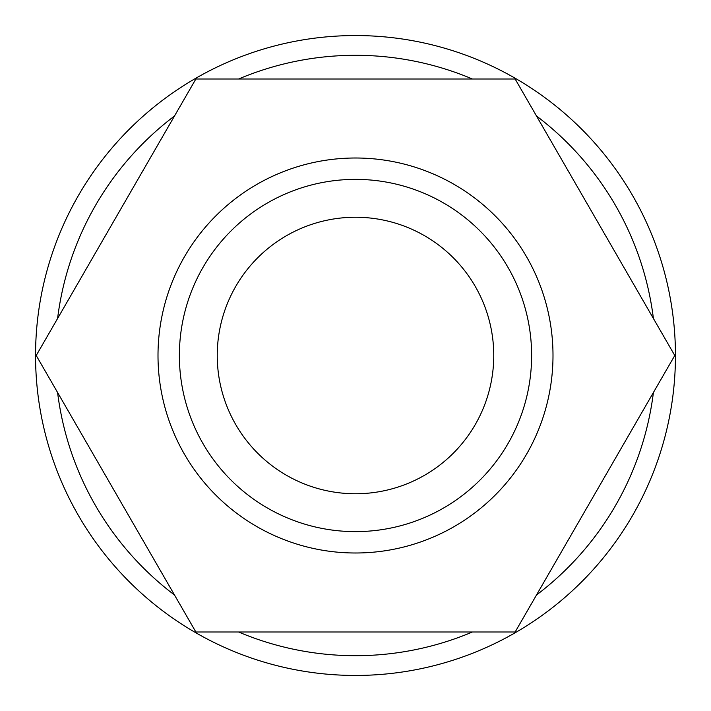 <?xml version="1.0" encoding="UTF-8"?>
<svg xmlns="http://www.w3.org/2000/svg" width="711" height="711" viewBox="0 0 711 711"><rect width="100%" height="100%" fill="white"/><g stroke="black" fill="none" stroke-linecap="round" stroke-linejoin="round"><path stroke-width="1.07" d="M653.409 318.492A300.202 300.202 0 0 0 536.503 116M472.406 79.001A300.202 300.202 0 0 0 238.594 79.001M174.497 116A300.202 300.202 0 0 0 57.591 318.492M675.45 355.5A319.95 319.95 0 0 0 355.5 35.55A319.95 319.95 0 0 0 35.55 355.5A319.95 319.95 0 0 0 355.5 675.45A319.95 319.95 0 0 0 675.45 355.5M158.002 355.5A197.498 197.498 0 0 0 355.5 552.998A197.498 197.498 0 0 0 552.998 355.5A197.498 197.498 0 0 0 355.5 158.002A197.498 197.498 0 0 0 158.002 355.5M179.376 355.5A176.124 176.124 0 0 0 355.5 531.624A176.124 176.124 0 0 0 531.624 355.5A176.124 176.124 0 0 0 355.5 179.376A176.124 176.124 0 0 0 179.376 355.5M217.246 355.5A138.254 138.254 0 0 1 355.5 217.246A138.254 138.254 0 0 1 493.754 355.5A138.254 138.254 0 0 1 355.5 493.754A138.254 138.254 0 0 1 217.246 355.5M36.225 355.5L195.863 631.999L515.137 631.999L674.775 355.5L515.137 79.001L195.863 79.001L36.225 355.5M57.591 392.508A300.202 300.202 0 0 0 174.497 595M238.594 631.999A300.202 300.202 0 0 0 472.406 631.999M536.503 595A300.202 300.202 0 0 0 653.409 392.508"/></g></svg>
